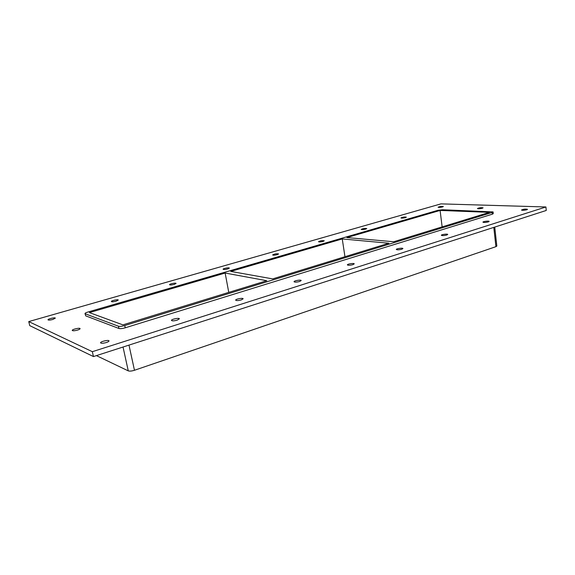 <?xml version="1.0" encoding="UTF-8"?>
<svg xmlns="http://www.w3.org/2000/svg" width="575" height="575" viewBox="0 0 575 575"><rect width="100%" height="100%" fill="white"/><g stroke="black" fill="none" stroke-linecap="round" stroke-linejoin="round"><path stroke-width="0.86" d="M52.799 319.47C50.126 320.153 48.523 320.275 48.005 319.837C47.617 318.931 55.286 317.17 55.329 318.14L52.799 319.47M177.172 320.167C174.081 320.987 172.184 321.08 171.472 320.44C171.048 319.276 179.314 317.572 179.371 318.816L177.172 320.167M116.114 301.185C113.498 301.846 111.917 301.961 111.37 301.523C111.025 300.675 118.234 299.137 118.263 300.049L116.114 301.185M241.299 299.913C238.28 300.696 236.404 300.783 235.664 300.172C235.283 299.093 243.11 297.649 243.132 298.792L241.299 299.913M174.232 284.402C171.666 285.042 170.099 285.143 169.532 284.726C169.215 283.928 176.058 282.577 176.065 283.432L174.232 284.402M299.64 281.498C296.686 282.246 294.817 282.325 294.048 281.743C293.71 280.744 301.171 279.5 301.178 280.55L299.64 281.498M227.772 268.949C225.256 269.56 223.704 269.661 223.107 269.251C222.82 268.503 229.353 267.31 229.346 268.108L227.772 268.949M352.928 264.665C350.038 265.384 348.191 265.463 347.386 264.91C347.084 263.997 354.25 262.912 354.229 263.875L352.928 264.665M277.243 254.66C274.778 255.25 273.233 255.35 272.622 254.955C274.491 253.898 276.489 253.561 278.609 253.934L277.243 254.66M401.803 249.234C398.978 249.917 397.145 250.003 396.304 249.478C396.031 248.644 402.946 247.681 402.91 248.558L401.803 249.234M323.107 241.421C320.685 241.989 319.154 242.082 318.514 241.708C320.332 240.738 322.259 240.429 324.286 240.796L323.107 241.421M446.789 235.031C444.022 235.685 442.211 235.772 441.341 235.283C441.09 234.514 447.788 233.651 447.738 234.456L446.789 235.031M365.736 229.109C363.357 229.662 361.833 229.756 361.172 229.403C362.947 228.498 364.809 228.225 366.764 228.562L365.736 229.109M488.333 221.914C485.631 222.539 483.827 222.626 482.935 222.173C482.705 221.468 489.217 220.678 489.152 221.418L488.333 221.914M405.461 217.638C403.125 218.169 401.616 218.27 400.926 217.932C402.658 217.098 404.469 216.84 406.36 217.163L405.461 217.638M482.317 208.265C479.866 208.818 478.235 208.912 477.43 208.553C479.241 207.719 481.124 207.482 483.079 207.841L482.317 208.265M77.481 330.1C74.578 330.862 72.838 330.977 72.249 330.445C71.817 329.389 80.018 327.498 80.083 328.634C80.069 329.065 79.199 329.554 77.481 330.1M106.332 342.535C103.169 343.39 101.25 343.498 100.575 342.844C100.093 341.586 108.912 339.559 109.006 340.903C109.006 341.399 108.114 341.938 106.332 342.535M442.57 206.928C440.277 207.438 438.775 207.539 438.071 207.223C439.767 206.447 441.528 206.209 443.361 206.511L442.57 206.928M526.815 209.76C524.17 210.364 522.387 210.457 521.467 210.033C523.415 209.142 525.435 208.905 527.527 209.336L526.815 209.76M342.254 238.934L230.769 271.414L272.694 278.897L388.887 243.232L342.254 238.934L344.957 256.716M440.098 210.436L346.912 237.576L393.71 241.752L489.497 212.347L440.098 210.436L442.139 226.888M225.148 273.046L89.398 312.592L122.892 324.875L266.793 280.708L225.148 273.046L228.757 292.38M545.919 206.971L546.25 210.464L93.452 356.572L29.742 325.63L28.75 321.583L440.953 203.881L545.919 206.971L92.338 351.684L28.75 321.583M85.733 315.869L84.999 313.576L85.733 315.869L118.968 328.49C120.34 328.828 122.425 328.598 125.221 327.808L492.329 214.18L493.264 213.634L493.077 211.916L492.143 212.448L492.329 214.18M92.338 351.684L93.452 356.572M84.999 313.576C85.028 313.123 85.984 312.613 87.882 312.038L437.805 210.342L442.455 209.746L493.077 211.916M493.788 227.391L495.916 246.668L496.829 246.05L494.744 227.082M125.221 327.808L124.732 325.551L492.143 212.448M495.916 246.668L134.464 370.271L128.987 345.108M124.732 325.551C121.929 326.334 119.844 326.564 118.472 326.233L118.968 328.49M123.036 347.027L128.268 370.875C129.648 371.321 131.711 371.119 134.464 370.271M85.265 313.799L118.472 326.233M128.268 370.875L96.413 355.616"/></g></svg>
